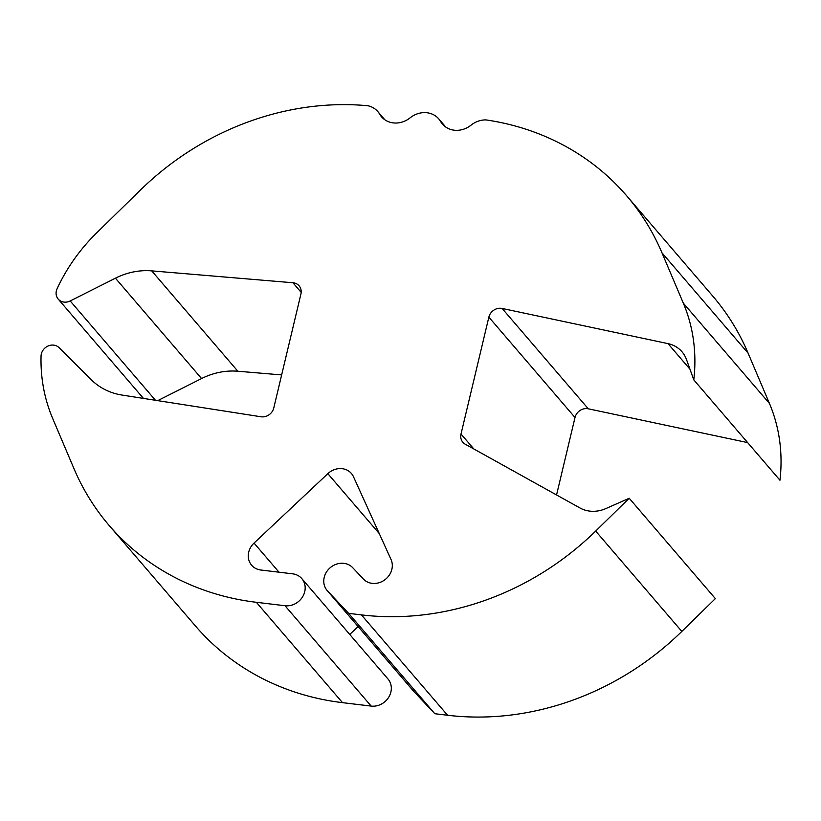<?xml version="1.0" encoding="UTF-8"?>
<svg xmlns="http://www.w3.org/2000/svg" width="821" height="821" viewBox="0 0 821 821"><rect width="100%" height="100%" fill="white"/><g stroke="black" fill="none" stroke-linecap="round" stroke-linejoin="round"><path stroke-width="1.23" d="M58.199 299.09A10.786 9.595 139.4 0 0 70.196 300.958L115.433 278.186A66.727 59.348 -40.6 0 1 151.711 270.868L292.943 282.763A10.786 9.595 -40.6 0 1 293.292 282.793A10.786 9.595 -40.6 0 1 299.08 285.811A10.786 9.595 -40.6 0 1 300.917 294.041L273.773 407.975A10.786 9.595 -40.6 0 1 261.016 416.77L122.113 395.075A66.727 59.348 -40.6 0 1 91.244 379.702L59.071 347.652A10.786 9.595 139.4 0 0 53.734 345.128A10.786 9.595 139.4 0 0 41.05 356.088A173.611 154.42 -40.6 0 0 52.585 418.238L73.921 468.524A273.896 243.611 -40.6 0 0 109.285 525.614A273.896 243.611 -40.6 0 0 256.347 602.296L285.02 605.734A17.128 15.24 139.4 0 0 302.528 596.929A17.128 15.24 139.4 0 0 301.82 578.62A17.128 15.24 139.4 0 0 292.625 573.828L260.811 570.01A17.128 15.24 -40.6 0 1 251.616 565.217A17.128 15.24 -40.6 0 1 254.038 543.081L327.836 473.655A17.128 15.24 -40.6 0 1 342.213 468.678A17.128 15.24 -40.6 0 1 351.409 473.471A17.128 15.24 -40.6 0 1 353.482 476.734L391.032 559.501A17.128 15.24 -40.6 0 1 384.444 580.088A17.128 15.24 -40.6 0 1 363.375 579.021L352.702 567.68A17.128 15.24 139.4 0 0 343.917 563.35A17.128 15.24 139.4 0 0 326.399 572.155A17.128 15.24 139.4 0 0 327.117 590.463A17.128 15.24 139.4 0 0 327.528 590.915L348.648 613.359L361.425 614.888A273.896 243.611 -40.6 0 0 595.677 531.074L629.204 498.255L605.877 508.568A30.634 27.247 -40.6 0 1 580.006 507.994L465.199 444.171A10.786 9.595 -40.6 0 1 462.839 442.242A10.786 9.595 -40.6 0 1 461.012 434.022L488.854 317.142A10.786 9.595 -40.6 0 1 501.262 308.306A10.786 9.595 -40.6 0 1 502.124 308.45L668.017 343.63A30.634 27.247 -40.6 0 1 682.005 351.799A30.634 27.247 -40.6 0 1 686.479 359.495L693.796 379.877A173.611 154.42 -40.6 0 0 683.298 303.103L661.972 252.817A273.896 243.611 -40.6 0 0 626.608 195.726A273.896 243.611 -40.6 0 0 486.083 119.917A21.88 19.458 -40.6 0 0 471.08 125.131A21.88 19.458 139.4 0 1 442.447 124.074A21.88 19.458 139.4 0 1 440.6 121.477A21.88 19.458 -40.6 0 0 438.753 118.871A21.88 19.458 -40.6 0 0 427.012 112.754A21.88 19.458 -40.6 0 0 410.131 117.824A21.88 19.458 139.4 0 1 381.498 116.767A21.88 19.458 139.4 0 1 379.651 114.17A21.88 19.458 -40.6 0 0 377.804 111.564A21.88 19.458 -40.6 0 0 367.89 105.745A273.896 243.611 -40.6 0 0 140.206 190.267L96.775 232.784A173.611 154.42 -40.6 0 0 57.08 288.797A10.786 9.595 139.4 0 0 58.199 299.09L143.449 398.411M629.204 498.255L715.358 598.622L681.83 631.431A273.896 243.611 139.4 0 1 447.568 715.255L434.802 713.716L413.681 691.282A17.128 15.24 139.4 0 1 413.261 690.82L327.117 590.463M747.644 442.601L588.277 408.807A10.786 9.595 -40.6 0 0 587.415 408.663A10.786 9.595 -40.6 0 0 575.008 417.509L556.556 494.95M626.608 195.726L712.761 296.083A273.896 243.611 139.4 0 1 748.116 353.184L769.451 403.46A173.611 154.42 139.4 0 1 779.95 480.234L693.796 379.877M358.12 626.577L349.746 634.448M301.82 578.62L387.974 678.977A17.128 15.24 139.4 0 1 388.682 697.286A17.128 15.24 139.4 0 1 371.174 706.091L342.49 702.653A273.896 243.611 139.4 0 1 195.439 625.971L109.285 525.614M281.644 374.92L237.854 371.236A66.727 59.348 -40.6 0 0 201.576 378.553L157.714 400.638M348.648 613.359L434.802 713.716M327.528 590.915L413.681 691.282M502.124 308.45L588.277 408.807M748.116 353.184L661.972 252.817M447.568 715.255L361.425 614.888M769.451 403.46L683.298 303.103M681.83 631.431L595.677 531.074M285.02 605.734L371.174 706.091M342.49 702.653L256.347 602.296M292.943 282.763L301.174 292.348M151.711 270.868L237.854 371.236M115.433 278.186L201.576 378.553M70.196 300.958L155.456 400.279M668.017 343.63L689.958 369.193M488.854 317.142L575.008 417.509M461.012 434.022L473.85 448.974M327.836 473.655L379.261 533.558M254.038 543.081L279.027 572.196M440.6 121.477L444.736 126.29M379.651 114.17L383.787 118.983M377.804 111.564L384.854 119.784M438.753 118.871L445.803 127.091"/></g></svg>
